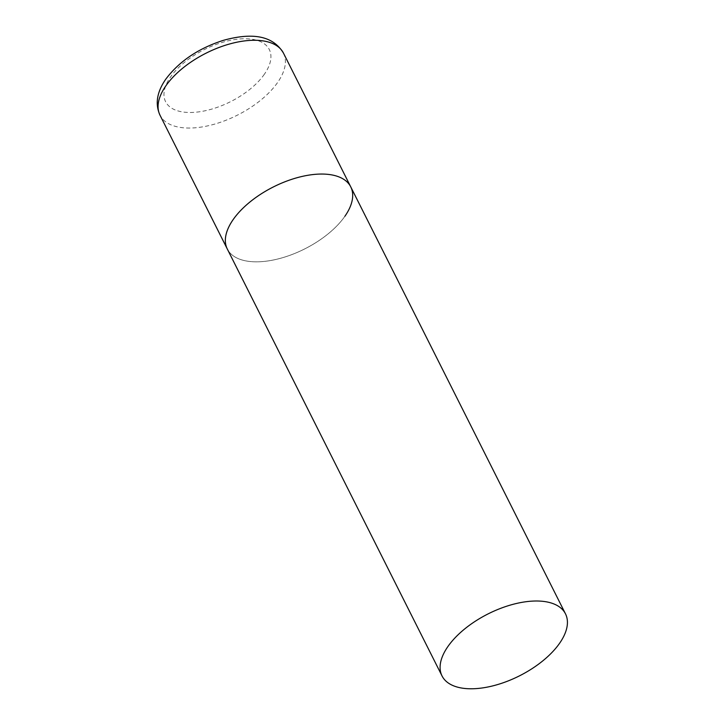 <?xml version="1.0" encoding="UTF-8"?>
<svg xmlns="http://www.w3.org/2000/svg" width="725" height="725" viewBox="0 0 725 725"><rect width="100%" height="100%" fill="white"/><g stroke="black" fill="none" stroke-linecap="round" stroke-linejoin="round"><path stroke-width="0.54" stroke-dasharray="3.62 2.72" d="M344.901 216.258A69.102 34.718 -26.7 0 1 281.01 258.154A69.102 34.718 -26.7 0 1 227.288 248.983A69.102 34.718 153.3 0 0 258.499 261.798A69.102 34.718 153.3 0 0 328.017 233.948A69.102 34.718 153.3 0 0 350.755 186.887M283.466 53.115A69.102 34.718 -26.7 0 1 277.612 82.478A69.102 34.718 -26.7 0 1 213.721 124.374A69.102 34.718 -26.7 0 1 160.007 115.203M264.38 74.213A58.045 29.163 -26.7 0 1 191.799 112.457A58.045 29.163 -26.7 0 1 170.511 77.031A58.045 29.163 -26.7 0 1 243.083 38.778A58.045 29.163 -26.7 0 1 264.38 74.213"/><path stroke-width="1.09" d="M442.032 675.945A69.102 34.718 153.3 0 0 473.235 688.75A69.102 34.718 153.3 0 0 542.753 660.901A69.102 34.718 153.3 0 0 565.491 613.848A69.102 34.718 153.3 0 0 534.289 601.034A69.102 34.718 153.3 0 0 464.761 628.883A69.102 34.718 153.3 0 0 442.032 675.945L160.007 115.203A69.102 34.718 -26.7 0 1 165.862 85.84A69.102 34.718 -26.7 0 1 229.752 43.944A69.102 34.718 -26.7 0 1 283.466 53.115L350.755 186.887A69.102 34.718 153.3 0 0 319.544 174.082A69.102 34.718 153.3 0 0 250.025 201.931A69.102 34.718 153.3 0 0 227.288 248.983A69.102 34.718 -26.7 0 1 233.142 219.612A69.102 34.718 -26.7 0 1 297.042 177.725A69.102 34.718 -26.7 0 1 350.755 186.887A69.102 34.718 -26.7 0 1 344.901 216.258M160.007 115.203C154.96 104.047 156.863 92.057 165.726 79.252C179.211 61.29 198.469 48.303 223.517 40.301C248.204 33.513 271.667 33.459 283.466 53.115M350.755 186.887L565.491 613.848"/></g></svg>
